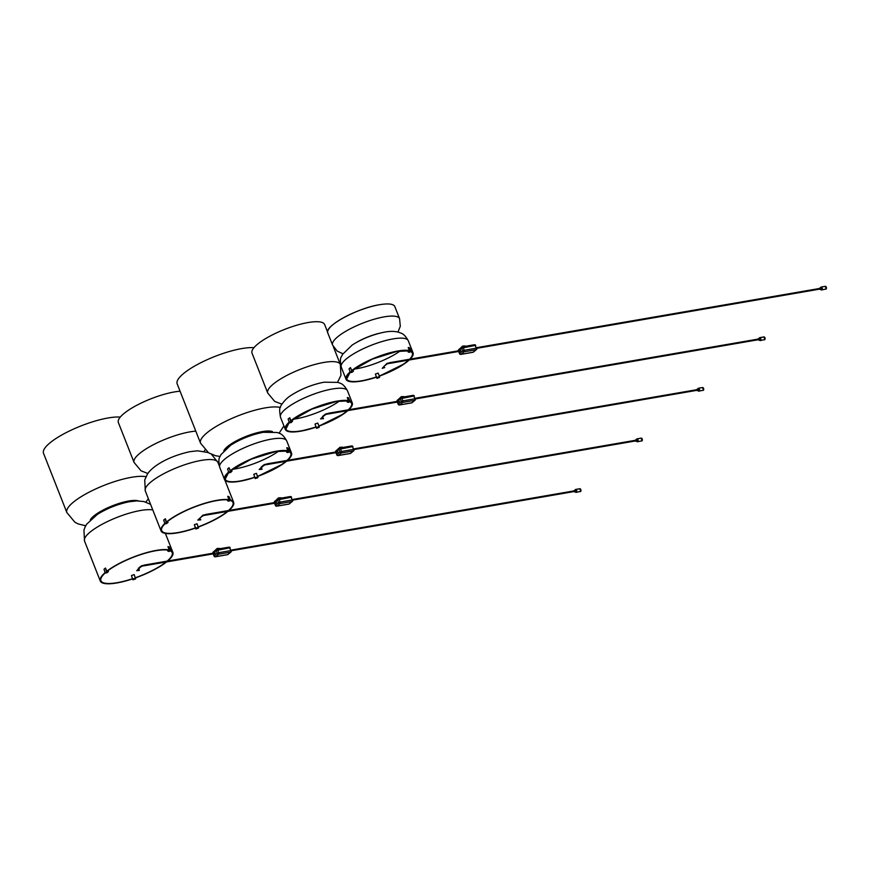 <?xml version="1.0" encoding="UTF-8"?>
<svg xmlns="http://www.w3.org/2000/svg" width="870" height="870" viewBox="0 0 870 870"><rect width="100%" height="100%" fill="white"/><g stroke="black" fill="none" stroke-linecap="round" stroke-linejoin="round"><path stroke-width="1.3" d="M168.508 550.058A38.639 10.027 158.5 0 0 155.371 550.688A38.639 10.027 158.5 0 0 107.336 571.003M107.684 570.948L106.76 571.057L105.466 568.045L104.03 569.219L105.129 572.862A38.639 10.027 158.5 0 0 100.615 580.845A38.639 10.027 158.5 0 0 117.754 582.672A38.639 10.027 158.5 0 0 132.708 578.746M105.063 572.667A39.02 10.125 158.5 0 0 100.267 580.986A39.02 10.125 158.5 0 0 117.57 582.835A39.02 10.125 158.5 0 0 132.686 578.854M135.524 577.887A39.02 10.125 158.5 0 0 172.869 552.385A39.02 10.125 158.5 0 0 170.922 550.547M168.823 549.894A39.02 10.125 158.5 0 0 155.556 550.536A39.02 10.125 158.5 0 0 107.043 571.057M135.481 577.789A38.639 10.027 158.5 0 0 172.51 552.526A38.639 10.027 158.5 0 0 170.65 550.732M228.147 499.826A38.541 10.005 158.5 0 0 215.662 500.707A38.541 10.005 158.5 0 0 166.975 521.859M164.8 523.805A38.541 10.005 158.5 0 0 161.472 530.711A38.541 10.005 158.5 0 0 179.002 532.451A38.541 10.005 158.5 0 0 195.598 527.894M164.876 523.881A38.302 9.94 158.5 0 0 161.689 530.624A38.302 9.94 158.5 0 0 179.111 532.353A38.302 9.94 158.5 0 0 195.609 527.818L195.511 528.057M198.327 526.839A38.302 9.94 158.5 0 0 232.975 502.545A38.302 9.94 158.5 0 0 230.376 500.457M227.951 499.935A38.302 9.94 158.5 0 0 215.553 500.805A38.302 9.94 158.5 0 0 167.16 521.826M230.648 500.315A38.639 10.027 158.5 0 1 233.28 502.425A38.639 10.027 158.5 0 1 198.36 526.915A38.541 10.005 158.5 0 0 233.193 502.458A38.541 10.005 158.5 0 0 230.572 500.359M164.767 523.773A38.639 10.027 158.5 0 0 161.385 530.743A38.639 10.027 158.5 0 0 178.948 532.494A38.639 10.027 158.5 0 0 195.598 527.916M228.234 499.782A38.639 10.027 158.5 0 0 215.706 500.663A38.639 10.027 158.5 0 0 166.899 521.869M228.549 499.63A39.02 10.125 158.5 0 0 215.891 500.511A39.02 10.125 158.5 0 0 166.594 521.913M164.713 523.588A39.02 10.125 158.5 0 0 161.037 530.885A39.02 10.125 158.5 0 0 178.774 532.647A39.02 10.125 158.5 0 0 195.576 528.036M198.403 527.013A39.02 10.125 158.5 0 0 233.628 502.284A39.02 10.125 158.5 0 0 230.746 500.076M85.706 525.774L78.159 523.925L74.907 522.239L66.87 512.571L43.5 453.248A45.022 11.68 -21.5 0 1 63.369 434.108A45.022 11.68 -21.5 0 1 108.174 417.959A45.022 11.68 -21.5 0 1 120.288 417.078M147.846 473.487L141.038 470.8L134.067 462.438L118.353 422.526A39.02 10.125 -21.5 0 1 135.568 405.931A39.02 10.125 -21.5 0 1 174.402 391.935A39.02 10.125 -21.5 0 1 180.068 391.217M105.466 568.045L106.564 571.71L105.129 572.884A38.541 10.005 158.5 0 0 100.702 580.812A38.541 10.005 158.5 0 0 117.798 582.639A38.541 10.005 158.5 0 0 132.708 578.713M135.47 577.767A38.541 10.005 158.5 0 0 172.423 552.559A38.541 10.005 158.5 0 0 170.574 550.764M168.432 550.101A38.541 10.005 158.5 0 0 155.328 550.732A38.541 10.005 158.5 0 0 107.412 570.992M168.225 550.199A38.302 9.94 158.5 0 0 155.219 550.83A38.302 9.94 158.5 0 0 107.597 570.959M105.183 572.971A38.302 9.94 158.5 0 0 100.92 580.725A38.302 9.94 158.5 0 0 117.918 582.541A38.302 9.94 158.5 0 0 132.719 578.648L132.621 578.876M135.448 577.713A38.302 9.94 158.5 0 0 172.206 552.646A38.302 9.94 158.5 0 0 170.368 550.873M287.513 451.008A35.539 9.222 158.5 0 0 276.007 451.443A35.539 9.222 158.5 0 0 230.43 470.8M228.625 472.356A35.539 9.222 158.5 0 0 224.949 479.294A35.539 9.222 158.5 0 0 240.022 481.11A35.539 9.222 158.5 0 0 254.953 477.206M289.656 451.66A35.637 9.244 158.5 0 1 291.167 453.216A35.637 9.244 158.5 0 1 257.683 476.281A35.539 9.222 158.5 0 0 291.08 453.248A35.539 9.222 158.5 0 0 289.59 451.715L287.807 452.454M350.077 372.164A35.637 9.244 158.5 0 0 346.39 379.135A35.637 9.244 158.5 0 0 362.224 380.81A35.637 9.244 158.5 0 0 376.623 376.982A35.539 9.222 158.5 0 1 362.279 380.777A35.539 9.222 158.5 0 1 346.478 379.092A35.539 9.222 158.5 0 1 350.088 372.208M379.342 376.036A35.637 9.244 158.5 0 0 412.706 353.013A35.637 9.244 158.5 0 0 411.14 351.437M409.063 350.74A35.637 9.244 158.5 0 0 396.872 351.328A35.637 9.244 158.5 0 0 351.839 370.653L352.654 370.163M348.033 400.852A35.539 9.222 158.5 0 0 336.777 401.342A35.539 9.222 158.5 0 0 290.939 420.906M289.123 422.494A35.539 9.222 158.5 0 0 285.719 429.193A35.539 9.222 158.5 0 0 300.792 431.009A35.539 9.222 158.5 0 0 316.223 426.931A35.637 9.244 158.5 0 1 300.748 431.041A35.637 9.244 158.5 0 1 285.621 429.236A35.637 9.244 158.5 0 1 289.112 422.45M318.931 425.974A35.539 9.222 158.5 0 0 351.85 403.147A35.539 9.222 158.5 0 0 350.186 401.516M318.942 425.995A35.637 9.244 158.5 0 0 351.937 403.114A35.637 9.244 158.5 0 0 350.229 401.462M348.12 400.809A35.637 9.244 158.5 0 0 336.82 401.298A35.637 9.244 158.5 0 0 290.863 420.917M408.976 350.784A35.539 9.222 158.5 0 0 396.818 351.36A35.539 9.222 158.5 0 0 351.904 370.642M379.331 376.014A35.539 9.222 158.5 0 0 412.619 353.046A35.539 9.222 158.5 0 0 411.075 351.48L409.281 352.23M228.603 472.312A35.637 9.244 158.5 0 0 224.862 479.337A35.637 9.244 158.5 0 0 239.979 481.143A35.637 9.244 158.5 0 0 254.964 477.228M287.589 450.964A35.637 9.244 158.5 0 0 276.051 451.399A35.637 9.244 158.5 0 0 230.365 470.811L231.181 470.311M281.923 404.169L274.702 401.407L267.732 393.033L252.017 353.122A39.02 10.125 -21.5 0 1 269.232 336.538A39.02 10.125 -21.5 0 1 308.067 322.542A39.02 10.125 -21.5 0 1 324.619 324.532L327.631 332.166M220.023 456.435L215.564 455.739L208.582 452.835L200.535 443.178L177.165 383.855A45.022 11.68 -21.5 0 1 197.033 364.715A45.022 11.68 -21.5 0 1 241.838 348.565A45.022 11.68 -21.5 0 1 253.953 347.674M106.977 572.721L105.4 573.069L108.369 571.601L108.043 570.622M132.555 578.898L131.5 575.646M131.511 575.516L134.165 574.591L135.589 578.92L132.947 579.844L135.579 578.92M135.6 578.061L132.947 578.985M168.051 550.286L169.052 549.72L167.975 546.632L169.617 550.373L170.825 550.634L169.03 551.384M167.975 546.632L169.182 546.882L170.825 550.634M167.486 550.068L167.921 551.199L169.617 550.373M167.312 521.793L166.387 521.902L165.42 518.835L163.647 520.075L165.028 523.914L167.997 522.457L167.638 521.424M165.083 518.89L166.464 522.74M166.605 523.577L165.028 523.914M195.445 528.079L194.391 524.806M194.412 524.675L197.055 523.751L198.49 528.079L195.837 529.003L198.48 528.09M195.609 527.807L194.401 524.86M227.766 499.913L228.843 499.413L227.755 496.324L229.397 500.076L230.615 500.337L228.81 501.087M227.755 496.324L228.973 496.585L230.615 500.337M227.298 499.858L227.712 500.902L229.397 500.076M230.387 470.811L229.027 467.755L227.592 468.941L228.701 472.606L231.942 471.312L231.474 470.083M229.027 467.755L230.398 471.605M230.55 472.443L228.962 472.78M286.806 451.356L287.829 450.78L286.752 447.691L288.394 451.443L289.721 451.389A36.018 9.342 -21.5 0 1 291.515 453.053A36.018 9.342 -21.5 0 1 291.2 455.891M286.208 450.91L286.708 452.269L288.394 451.443M286.752 447.691L287.959 447.952L289.71 451.367A35.985 9.342 158.5 0 1 257.716 476.368L282.913 463.949L289.993 457.772L291.515 453.053L286.741 440.938A36.018 9.342 158.5 0 0 271.462 439.111A36.018 9.342 158.5 0 0 235.618 452.03A36.018 9.342 158.5 0 0 219.729 467.342L224.503 479.446A36.018 9.342 -21.5 0 1 228.549 472.116A35.985 9.342 158.5 0 0 239.794 481.295A35.985 9.342 158.5 0 0 254.997 477.315L239.794 481.295C230.931 482.752 225.83 482.132 224.503 479.446A36.018 9.342 -21.5 0 0 226.668 481.306M254.758 477.402L253.801 474.389M253.822 474.27L256.476 473.345L257.901 477.673L255.247 478.587L257.901 477.673M257.901 476.814L255.258 477.739M291.744 420.775L290.83 420.884L289.851 417.807L288.09 419.046L289.46 422.896L292.44 421.428L291.972 420.188M289.525 417.872L290.895 421.711M291.037 422.548L289.46 422.896M316.027 427.126L315.06 424.114M315.081 423.984L317.735 423.059L319.17 426.55L319.159 427.377L316.506 428.312L319.159 427.377M316.234 427.464L316.267 427.061A35.985 9.342 158.5 0 1 300.563 431.194C291.689 432.651 286.6 432.031 285.262 429.345A36.018 9.342 -21.5 0 1 289.058 422.254A35.985 9.342 158.5 0 0 300.563 431.194L316.267 427.05M347.217 400.842L348.37 400.624L347.282 397.536L348.924 401.287L350.142 401.548L348.337 402.299M347.282 397.536L348.5 397.797L350.142 401.548M346.749 400.787L347.239 402.114L348.924 401.287M351.85 370.653L350.49 367.597L349.055 368.782L350.164 372.447L353.405 371.164L352.948 369.935M350.49 367.597L351.871 371.446M352.013 372.284L350.436 372.632M376.416 377.156L375.448 374.144M375.47 374.013L378.124 373.089L379.559 376.579L379.548 377.417L376.906 378.341M376.634 377.449L376.656 377.091A35.985 9.342 158.5 0 1 362.05 380.962C352.763 382.582 347.424 382.006 346.032 379.244A36.018 9.342 -21.5 0 1 350.023 371.969A35.985 9.342 158.5 0 0 362.05 380.962L376.656 377.069M409.966 350.893L411.195 351.165L409.433 347.728L408.226 347.467L409.966 350.893L411.184 351.143A35.985 9.342 158.5 0 1 379.374 376.123L404.485 363.714L411.543 357.548L413.043 352.85A36.018 9.342 -21.5 0 1 412.728 355.689M407.682 350.708L408.171 352.046L409.868 351.219M409.302 350.588A35.985 9.342 158.5 0 0 397.035 351.175A35.985 9.342 158.5 0 0 351.774 370.533A36.018 9.342 -21.5 0 1 397.046 351.143A36.018 9.342 -21.5 0 1 409.291 350.545L408.15 350.762M409.302 350.566L408.226 347.467M139.341 570.47L137.036 570.6M575.287 490.201L576.103 491.68L575.559 491.767M574.341 491.463L574.243 490.897M636.655 439.6L637.471 441.079L636.927 441.166M635.72 440.862L635.622 440.296M262.033 469.256L260.206 469.06M698.034 388.999L698.849 390.478L698.305 390.565M697.098 390.26L696.99 389.695M759.401 338.397L760.217 339.876L759.673 339.963M758.466 339.659L758.368 339.093M382.245 368.325L384.703 367.564M820.78 287.796L821.595 289.275L821.052 289.362M819.844 289.058L819.747 288.492M152.772 509.918A39.02 10.125 158.5 0 0 139.842 510.625A39.02 10.125 158.5 0 0 101.377 524.686A39.02 10.125 158.5 0 0 84.542 541.075L100.267 580.986M211.573 454.423L217.913 462.372A39.02 10.125 158.5 0 0 200.165 460.6A39.02 10.125 158.5 0 0 161.929 474.705A39.02 10.125 158.5 0 0 145.312 490.974L161.037 530.885M66.87 512.571A45.022 11.68 -21.5 0 1 86.728 493.442A45.022 11.68 -21.5 0 1 131.544 477.293A45.022 11.68 -21.5 0 1 145.942 476.706M138.45 500.902A27.013 7.014 158.5 0 0 128.803 500.989A27.013 7.014 158.5 0 0 90.328 519.858M134.067 462.438A39.02 10.125 -21.5 0 1 151.282 445.842A39.02 10.125 -21.5 0 1 190.117 431.846A39.02 10.125 -21.5 0 1 195.783 431.128M328.12 330.121A35.985 9.342 -21.5 0 1 379.266 304.761C388.281 303.249 393.457 303.847 394.817 306.555A36.018 9.342 158.5 0 0 379.287 304.772A35.985 9.342 -21.5 0 1 392.642 304.696M342.889 353.753L337.19 351.088L332.568 345.075A36.018 9.342 -21.5 0 1 348.337 329.828A36.018 9.342 -21.5 0 1 384.062 316.887A36.018 9.342 -21.5 0 1 399.58 318.67L394.817 306.555M379.69 333.199A24.012 6.231 158.5 0 0 357.026 342.127M327.794 332.96C323.694 326.489 357.189 308.176 379.266 304.761A36.018 9.342 158.5 0 0 343.563 317.713A36.018 9.342 158.5 0 0 327.794 332.96L332.568 345.075M225.46 476.434A35.3 9.157 158.5 0 0 225.156 479.196A35.3 9.157 158.5 0 0 240.142 480.99A35.333 9.168 -21.5 0 1 228.647 472.453L225.156 479.196M230.593 470.768A35.333 9.168 -21.5 0 1 275.899 451.53A35.333 9.168 -21.5 0 1 287.339 451.095L275.899 451.53L251.343 459.099L230.604 470.768M232.54 469.3A35.3 9.157 158.5 0 0 235.368 468.876A35.3 9.157 158.5 0 0 278.704 451.106M240.142 480.99A35.3 9.157 158.5 0 0 254.921 477.13A35.333 9.168 -21.5 0 1 240.131 481.023M257.64 476.184A35.3 9.157 158.5 0 0 290.852 453.313A35.3 9.157 158.5 0 0 289.405 451.802L290.852 453.313M289.416 451.802A35.333 9.168 -21.5 0 1 257.65 476.205M348.196 381.103A36.018 9.342 -21.5 0 1 346.032 379.244L341.257 367.129C339.115 356.635 341.736 357.331 342.41 354.525L352.198 345.031C362.007 338.832 372.708 334.558 384.279 332.188C389.836 331.078 394.686 331.122 398.841 332.296C401.113 333.514 403.745 332.699 408.28 340.735A36.018 9.342 158.5 0 0 392.272 339.039A36.018 9.342 158.5 0 0 356.787 352.024A36.018 9.342 158.5 0 0 341.257 367.129M411.162 351.11A36.018 9.342 -21.5 0 1 413.043 352.85L408.28 340.735M286.23 426.333A35.3 9.157 158.5 0 0 285.925 429.095A35.3 9.157 158.5 0 0 300.9 430.889A35.3 9.157 158.5 0 0 316.191 426.855M316.201 426.887A35.333 9.168 -21.5 0 1 300.9 430.911A35.333 9.168 -21.5 0 1 289.155 422.602L285.925 429.095M291.102 420.884A35.333 9.168 -21.5 0 1 336.668 401.429A35.333 9.168 -21.5 0 1 347.859 400.939L336.657 401.429L311.873 409.096L291.102 420.884M293.31 419.199A35.3 9.157 158.5 0 0 296.126 418.774A35.3 9.157 158.5 0 0 339.474 401.005M318.898 425.898A35.3 9.157 158.5 0 0 351.621 403.212A35.3 9.157 158.5 0 0 350.001 401.614A35.333 9.168 -21.5 0 1 318.909 425.93M290.787 420.765A36.018 9.342 -21.5 0 1 337.005 401.124A35.985 9.342 158.5 0 0 290.797 420.797M287.437 431.205A36.018 9.342 -21.5 0 1 285.262 429.345L280.499 417.241C279.422 411.195 279.39 407.878 280.423 407.269C280.02 406.54 284.794 398.982 291.428 395.132C301.488 388.792 312.373 384.475 324.118 382.191L338.017 382.387C340.3 383.594 342.943 382.756 347.511 390.837A36.018 9.342 158.5 0 0 332.231 389.01A36.018 9.342 158.5 0 0 296.387 401.929A36.018 9.342 158.5 0 0 280.499 417.241M350.208 401.124A36.018 9.342 -21.5 0 1 352.285 402.951L350.795 407.617L343.835 413.728L318.975 426.082A35.985 9.342 158.5 0 0 350.229 401.179M348.37 400.657A35.985 9.342 158.5 0 0 337.005 401.146A36.018 9.342 -21.5 0 1 348.359 400.613M347.511 390.837L352.285 402.951A36.018 9.342 -21.5 0 1 351.958 405.79M346.989 376.231A35.3 9.157 158.5 0 0 346.695 378.983A35.3 9.157 158.5 0 0 362.377 380.658A35.333 9.168 -21.5 0 1 350.121 372.316L346.695 378.983M352.078 370.609A35.333 9.168 -21.5 0 1 396.72 351.447A35.333 9.168 -21.5 0 1 408.802 350.882L396.72 351.458L372.414 359.092L352.078 370.609M354.068 369.097A35.3 9.157 158.5 0 0 357.613 368.543A35.3 9.157 158.5 0 0 400.243 350.904M376.59 376.906A35.333 9.168 -21.5 0 1 362.377 380.69A35.3 9.157 158.5 0 0 376.579 376.884M379.298 375.938A35.3 9.157 158.5 0 0 412.391 353.111A35.3 9.157 158.5 0 0 410.89 351.578A35.333 9.168 -21.5 0 1 379.309 375.96M287.839 450.801A35.985 9.342 158.5 0 0 276.236 451.247A35.985 9.342 158.5 0 0 230.3 470.681A36.018 9.342 -21.5 0 1 276.236 451.225A36.018 9.342 -21.5 0 1 287.818 450.758M267.732 393.033A39.02 10.125 -21.5 0 1 284.947 376.449A39.02 10.125 -21.5 0 1 323.781 362.453A39.02 10.125 -21.5 0 1 340.333 364.432L333.373 346.76M200.535 443.178A45.022 11.68 -21.5 0 1 220.404 424.038A45.022 11.68 -21.5 0 1 265.209 407.889A45.022 11.68 -21.5 0 1 280.347 407.464M272.506 431.661A27.013 7.014 158.5 0 0 262.468 431.585A27.013 7.014 158.5 0 0 223.808 450.845M106.869 572.819L108.304 571.633M135.677 578.365L133.034 579.289M169.715 550.047L170.933 550.297M168.062 551.178L169.269 551.439M164.745 523.718L166.181 522.533M166.496 523.664L167.932 522.478M198.567 527.524L195.924 528.449M198.49 527.22L195.837 528.144M229.506 499.739L230.713 500M227.842 500.881L229.06 501.142M228.69 472.584L230.126 471.399M230.441 472.53L231.877 471.344M288.492 451.106L289.71 451.367M286.839 452.248L288.046 452.509M257.988 477.119L255.334 478.043M289.188 422.689L290.623 421.515M290.928 422.646L292.363 421.461M319.246 426.833L316.593 427.757M319.159 426.528L316.517 427.453M349.033 400.95L350.24 401.211M347.369 402.092L348.587 402.353M350.153 372.425L351.589 371.24M351.904 372.371L353.34 371.185M379.635 376.862L376.982 377.787M379.548 376.558L376.906 377.482M408.313 352.024L409.52 352.285M139.037 568.436L138.428 568.24L141.44 565.826L144.496 565.119M136.753 570.731L138.45 568.806M574.678 491.691L574.037 490.778M574.189 491.648L574.82 491.767L574.146 490.539M575.472 491.67L575.255 490.31M575.331 491.898A1.479 0.892 -99.8 0 0 576.136 492.366A1.479 0.892 -99.8 0 0 576.527 492.105A1.479 0.892 -99.8 0 0 576.669 490.397A1.479 0.892 -99.8 0 0 575.625 489.451A1.479 0.892 -99.8 0 0 575.233 489.723M574.994 490.267L575.146 489.94C576.147 489.766 576.516 490.43 576.244 491.941L575.255 491.811M580.312 491.648A1.479 0.892 -99.8 0 0 580.714 491.376A1.479 0.892 -99.8 0 0 580.845 489.669A1.479 0.892 -99.8 0 0 579.811 488.733L580.758 491.354L576.136 492.366L575.19 491.822M580.758 491.267C581.051 489.614 580.649 488.875 579.561 489.07M215.314 550.297A2.469 0.642 -21.5 0 1 215.553 549.905A2.469 0.642 -21.5 0 1 218.87 548.426A2.469 0.642 -21.5 0 1 219.436 548.372A2.469 0.642 -21.5 0 1 219.914 548.546M217.652 548.372L220.11 548.698A2.599 0.674 158.5 0 0 219.012 548.568A2.599 0.674 158.5 0 0 216.978 549.22M216.891 548.622L215.281 550.601M213.433 553.831L214.205 555.799L217.195 553.331L216.108 550.569L213.172 553.179M217.63 549.916L218.718 552.678L230.8 550.59L229.713 547.828L216.108 550.569A1.185 0.892 -129.5 0 1 216.619 549.351A1.185 0.707 80.2 0 1 217.63 549.916M218.544 554.233L215.553 556.702L227.635 554.614L230.626 552.145L218.544 554.233A1.185 0.892 -129.5 0 1 217.195 553.331L218.718 552.678A1.185 0.707 80.2 0 1 218.544 554.233M228.701 547.263A1.185 0.707 80.2 0 1 229.713 547.828L230.8 550.59A1.185 0.707 80.2 0 1 230.626 552.145A1.185 0.892 -129.5 0 0 230.952 551.993A1.185 1.185 0 0 0 231.3 550.656L231.137 550.928A1.185 0.892 -129.5 0 1 230.952 551.993L227.962 554.462A1.185 0.892 -129.5 0 1 227.635 554.614A1.185 0.707 80.2 0 1 227.179 554.69M213.117 553.037A1.185 0.892 -129.5 0 1 213.291 551.961A1.185 1.185 0 0 0 212.922 553.222L213.117 553.037M214.205 555.799L214.031 556.071A1.185 1.185 0 0 0 215.336 556.8A1.185 0.707 80.2 0 0 215.553 556.702A1.185 0.892 -129.5 0 1 214.205 555.799M228.179 554.157A1.185 0.892 -129.5 0 1 227.962 554.462A1.185 1.185 0 0 1 227.418 554.712L215.336 556.8M198.295 519.912L202.819 515.225L205.864 514.518M635.568 441.046L636.198 441.166L635.524 439.937M636.057 441.079L635.481 440.046M636.851 441.068L636.622 439.709M636.699 441.297A1.479 0.892 -99.8 0 0 637.503 441.764A1.479 0.892 -99.8 0 0 637.906 441.503A1.479 0.892 -99.8 0 0 638.036 439.785A1.479 0.892 -99.8 0 0 637.003 438.85A1.479 0.892 -99.8 0 0 636.601 439.111M636.361 439.665L636.525 439.339C637.525 439.154 637.884 439.828 637.612 441.34L636.633 441.21M641.69 441.036A1.479 0.892 -99.8 0 0 642.082 440.775A1.479 0.892 -99.8 0 0 642.223 439.067A1.479 0.892 -99.8 0 0 641.179 438.132L642.125 440.753L637.503 441.764L636.557 441.221M642.125 440.666C642.43 439.002 642.027 438.273 640.929 438.469M276.682 499.695A2.469 0.642 -21.5 0 1 276.932 499.304A2.469 0.642 -21.5 0 1 280.249 497.825A2.469 0.642 -21.5 0 1 280.803 497.77A2.469 0.642 -21.5 0 1 281.293 497.944M279.031 497.77L281.488 498.097A2.599 0.674 158.5 0 0 280.379 497.966A2.599 0.674 158.5 0 0 278.356 498.619M278.269 498.021L276.649 500M274.8 503.23L275.572 505.198L278.563 502.729L277.476 499.967L274.55 502.577M279.009 499.315L280.096 502.077L292.179 499.989L291.091 497.227L277.476 499.967A1.185 0.892 -129.5 0 1 277.987 498.749A1.185 0.707 80.2 0 1 279.009 499.315M279.912 503.632L276.921 506.09L289.003 504.013L291.994 501.544L279.912 503.632A1.185 0.892 -129.5 0 1 278.563 502.729L280.096 502.077A1.185 0.707 80.2 0 1 279.912 503.632M290.069 496.661A1.185 0.707 80.2 0 1 291.091 497.227L292.179 499.989A1.185 0.707 80.2 0 1 291.994 501.544A1.185 0.892 -129.5 0 0 292.331 501.392A1.185 1.185 0 0 0 292.679 500.043L292.505 500.326A1.185 0.892 -129.5 0 1 292.331 501.392L289.34 503.86A1.185 0.892 -129.5 0 1 289.003 504.013A1.185 0.707 80.2 0 1 288.546 504.089M274.333 502.61L274.485 502.436A1.185 0.892 -129.5 0 1 274.67 501.359A1.185 1.185 0 0 0 274.289 502.621M275.572 505.198L275.409 505.47A1.185 1.185 0 0 0 276.703 506.199A1.185 0.707 80.2 0 0 276.921 506.09A1.185 0.892 -129.5 0 1 275.572 505.198M289.547 503.556A1.185 0.892 -129.5 0 1 289.34 503.86A1.185 1.185 0 0 1 288.786 504.111L276.703 506.199M697.425 390.478L696.783 389.575M696.935 390.445L697.566 390.565L696.892 389.325M698.218 390.467L698.001 389.107M698.077 390.695A1.479 0.892 -99.8 0 0 698.882 391.163A1.479 0.892 -99.8 0 0 699.273 390.891A1.479 0.892 -99.8 0 0 699.415 389.184A1.479 0.892 -99.8 0 0 698.382 388.248A1.479 0.892 -99.8 0 0 697.979 388.509M697.74 389.064L697.892 388.738C698.893 388.553 699.262 389.227 698.991 390.739L698.001 390.608M703.058 390.434A1.479 0.892 -99.8 0 0 703.46 390.173A1.479 0.892 -99.8 0 0 703.591 388.466A1.479 0.892 -99.8 0 0 702.558 387.531L703.504 390.151L698.882 391.163L697.936 390.619M703.504 390.064C703.797 388.401 703.406 387.672 702.307 387.868M338.06 449.094A2.469 0.642 -21.5 0 1 338.299 448.692A2.469 0.642 -21.5 0 1 341.616 447.224A2.469 0.642 -21.5 0 1 342.182 447.169A2.469 0.642 -21.5 0 1 342.66 447.343M342.856 447.474A2.599 0.674 158.5 0 0 341.758 447.354A2.599 0.674 158.5 0 0 339.724 448.017M340.398 447.169L338.028 449.398M336.179 452.628L336.951 454.586L339.942 452.128L338.854 449.366L335.918 451.976M340.377 448.713L341.464 451.476L353.546 449.388L352.459 446.625L338.854 449.366A1.185 0.892 -129.5 0 1 339.365 448.137A1.185 0.707 80.2 0 1 340.377 448.713M341.29 453.031L338.299 455.488L350.382 453.411L353.372 450.943L341.29 453.031A1.185 0.892 -129.5 0 1 339.942 452.128L341.464 451.476A1.185 0.707 80.2 0 1 341.29 453.031M351.447 446.06A1.185 0.707 80.2 0 1 352.459 446.625L353.546 449.388A1.185 0.707 80.2 0 1 353.372 450.943A1.185 0.892 -129.5 0 0 353.698 450.79A1.185 1.185 0 0 0 354.046 449.442L353.883 449.714A1.185 0.892 -129.5 0 1 353.698 450.79L350.708 453.259A1.185 0.892 -129.5 0 1 350.382 453.411A1.185 0.707 80.2 0 1 349.925 453.487M335.7 452.008L335.863 451.834A1.185 0.892 -129.5 0 1 336.037 450.758A1.185 1.185 0 0 0 335.668 452.019M336.951 454.586L336.777 454.858A1.185 1.185 0 0 0 338.082 455.597A1.185 0.707 80.2 0 0 338.299 455.488A1.185 0.892 -129.5 0 1 336.951 454.586M350.925 452.955A1.185 0.892 -129.5 0 1 350.708 453.259A1.185 1.185 0 0 1 350.164 453.509L338.082 455.597M323.161 416.621L322.553 416.436L325.565 414.022L328.61 413.315M321.041 418.709L322.987 416.85M758.314 339.844L758.944 339.963L758.27 338.724M758.803 339.876L758.227 338.843M759.597 339.865L759.369 338.506M759.445 340.094A1.479 0.892 -99.8 0 0 760.25 340.562A1.479 0.892 -99.8 0 0 760.652 340.29A1.479 0.892 -99.8 0 0 760.782 338.582A1.479 0.892 -99.8 0 0 759.749 337.647A1.479 0.892 -99.8 0 0 759.347 337.908M759.108 338.463L759.271 338.136C760.271 337.951 760.63 338.626 760.358 340.137L759.379 340.007M764.436 339.833A1.479 0.892 -99.8 0 0 764.839 339.572A1.479 0.892 -99.8 0 0 764.969 337.864A1.479 0.892 -99.8 0 0 763.936 336.929L764.871 339.55L760.25 340.562L759.303 340.018M764.871 339.463C765.176 337.799 764.773 337.071 763.675 337.266M399.428 398.493A2.469 0.642 -21.5 0 1 399.678 398.09A2.469 0.642 -21.5 0 1 402.995 396.622A2.469 0.642 -21.5 0 1 403.549 396.568A2.469 0.642 -21.5 0 1 404.039 396.742M401.777 396.568L404.235 396.894A2.599 0.674 158.5 0 0 403.136 396.753A2.599 0.674 158.5 0 0 401.103 397.416M401.016 396.818L399.395 398.797M397.546 402.027L398.329 403.984L401.309 401.527L400.233 398.764L397.296 401.374M401.755 398.112L402.843 400.863L414.925 398.786L413.837 396.024L400.233 398.764A1.185 0.892 -129.5 0 1 400.733 397.536A1.185 0.707 80.2 0 1 401.755 398.112M402.658 402.418L399.667 404.887L411.749 402.799L414.74 400.341L402.658 402.418A1.185 0.892 -129.5 0 1 401.309 401.527L402.843 400.863A1.185 0.707 80.2 0 1 402.658 402.418M412.815 395.458A1.185 0.707 80.2 0 1 413.837 396.024L414.925 398.786A1.185 0.707 80.2 0 1 414.74 400.341A1.185 0.892 -129.5 0 0 415.077 400.189A1.185 1.185 0 0 0 415.425 398.841L415.251 399.112A1.185 0.892 -129.5 0 1 415.077 400.189L412.086 402.658A1.185 0.892 -129.5 0 1 411.749 402.799A1.185 0.707 80.2 0 1 411.292 402.886M397.079 401.407L397.242 401.222A1.185 0.892 -129.5 0 1 397.416 400.156A1.185 1.185 0 0 0 397.035 401.418M398.329 403.984L398.155 404.256A1.185 1.185 0 0 0 399.45 404.996A1.185 0.707 80.2 0 0 399.667 404.887A1.185 0.892 -129.5 0 1 398.329 403.984M412.293 402.353A1.185 0.892 -129.5 0 1 412.086 402.658A1.185 1.185 0 0 1 411.532 402.908L399.45 404.996M383.942 366.4L382.528 368.195M382.419 368.097L386.933 363.421L389.988 362.714M819.681 289.242L820.312 289.351L819.638 288.122M820.171 289.275L819.605 288.231M820.965 289.264L820.747 287.905M820.823 289.492A1.479 0.892 -99.8 0 0 821.628 289.949A1.479 0.892 -99.8 0 0 822.03 289.688A1.479 0.892 -99.8 0 0 822.161 287.981A1.479 0.892 -99.8 0 0 821.128 287.046A1.479 0.892 -99.8 0 0 820.725 287.307M820.486 287.861L820.638 287.535C821.639 287.35 822.009 288.013 821.737 289.536L820.747 289.405M825.804 289.231A1.479 0.892 -99.8 0 0 826.206 288.971A1.479 0.892 -99.8 0 0 826.337 287.263A1.479 0.892 -99.8 0 0 825.304 286.317L826.25 288.949L821.628 289.949L820.682 289.416M826.25 288.862C826.543 287.198 826.152 286.469 825.054 286.665M460.806 347.891A2.469 0.642 -21.5 0 1 461.056 347.489A2.469 0.642 -21.5 0 1 464.362 346.021A2.469 0.642 -21.5 0 1 464.928 345.966A2.469 0.642 -21.5 0 1 465.406 346.14M463.144 345.966L465.613 346.282A2.599 0.674 158.5 0 0 464.504 346.151A2.599 0.674 158.5 0 0 462.47 346.804M462.394 346.216L460.774 348.196M458.925 351.415L459.697 353.383L462.688 350.914L461.6 348.163L458.664 350.773M463.123 347.511L464.21 350.262L476.292 348.185L475.205 345.423L461.6 348.163A1.185 0.892 -129.5 0 1 462.111 346.934A1.185 0.707 80.2 0 1 463.123 347.511M464.036 351.817L461.046 354.286L473.128 352.198L476.118 349.74L464.036 351.817A1.185 0.892 -129.5 0 1 462.688 350.914L464.21 350.262A1.185 0.707 80.2 0 1 464.036 351.817M474.193 344.846A1.185 0.707 80.2 0 1 475.205 345.423L476.292 348.185A1.185 0.707 80.2 0 1 476.118 349.74A1.185 0.892 -129.5 0 0 476.445 349.588A1.185 1.185 0 0 0 476.793 348.239L476.629 348.511A1.185 0.892 -129.5 0 1 476.445 349.588L473.454 352.046A1.185 0.892 -129.5 0 1 473.128 352.198A1.185 0.707 80.2 0 1 472.671 352.285M458.61 350.621A1.185 0.892 -129.5 0 1 458.784 349.555A1.185 1.185 0 0 0 458.414 350.817L458.61 350.621M459.697 353.383L459.523 353.655A1.185 1.185 0 0 0 460.828 354.384A1.185 0.707 80.2 0 0 461.046 354.286A1.185 0.892 -129.5 0 1 459.697 353.383M473.671 351.752A1.185 0.892 -129.5 0 1 473.454 352.046A1.185 1.185 0 0 1 472.91 352.306L460.828 354.384M165.398 533.43L172.869 552.385M84.542 541.075L83.933 530.2L84.988 527.209L86.641 524.229L97.299 514.442C107.227 508.287 117.939 504.045 129.434 501.729L136.764 500.902L144.018 501.555L150.586 504.372M161.211 530.058L161.472 530.711M232.932 501.805L233.193 502.458M145.312 490.974L144.725 479.979L147.476 474.019C151.935 466.94 167.04 456.674 189.856 451.693L197.577 450.801L208.104 452.53M217.913 462.372L219.164 465.548M224.906 480.142L233.628 502.284M145.866 502.077L148.378 498.76M204.135 451.312L205.016 449.986M172.173 551.906L172.423 552.559M100.452 580.159L100.702 580.812M397.96 332.057L400.298 326.272L399.58 318.67M224.699 478.674L224.949 479.294M290.841 452.617L291.08 453.248M285.469 428.573L285.719 429.193M351.6 402.516L351.85 403.147M350.001 401.614L351.621 403.212M346.238 378.472L346.478 379.092M412.369 352.415L412.619 353.046M410.89 351.578L412.391 353.111M219.729 467.342C217.587 456.837 220.208 457.544 220.882 454.727L230.659 445.233C240.718 438.893 251.615 434.587 263.349 432.292L277.247 432.488C279.531 433.695 282.185 432.858 286.741 440.938M337.56 382.256L340.953 375.307L340.333 364.432M279.096 433.162L283.914 425.908M106.934 572.786L108.369 571.601M167.921 551.199L169.139 551.46M166.561 523.631L167.997 522.457M227.712 500.902L228.93 501.153M230.506 472.497L231.942 471.312M286.708 452.269L287.916 452.52M291.004 422.613L292.44 421.428M347.239 402.114L348.457 402.364M351.969 372.338L353.405 371.164M379.548 377.417L376.895 378.352M408.171 352.046L409.389 352.306M138.765 568.458L141.767 566.239L144.583 565.63M138.863 568.284L139.2 568.871L136.927 570.513M137.46 570.263L139.254 569.959M215.151 552.841L167.671 561.03M167.116 561.128L144.344 565.065M215.271 553.516L144.463 565.739M575.733 491.746L574.602 491.909L573.982 490.897M574.918 490.278L575.625 489.451L579.811 488.733M231.083 550.101L574.341 490.843M574.113 490.56L575.461 490.169M231.333 550.732L574.45 491.496M230.213 547.893A1.185 1.185 0 0 0 228.919 547.165L216.837 549.242A1.185 1.185 0 0 0 216.282 549.503L213.291 551.961M213.172 553.875L214.031 556.071M200.143 517.857L203.145 515.638L205.951 515.029M200.72 519.868L197.816 520.097L199.817 518.205M198.838 519.662L200.622 519.357M276.529 502.229L229.006 510.44M228.451 510.538L205.722 514.464M276.638 502.914L205.831 515.138M637.101 441.144L635.981 441.297L635.35 440.296M636.296 439.676L637.003 438.85L641.179 438.132M292.461 499.5L635.709 440.242M635.481 439.959L636.829 439.567M292.701 500.13L635.829 440.894M291.591 497.292A1.185 1.185 0 0 0 290.286 496.553L278.204 498.64A1.185 1.185 0 0 0 277.66 498.891L274.67 501.359M274.539 503.273L275.409 505.47M261.609 467.451L261.174 467.038L264.186 464.623L267.242 463.917M261.511 467.255L264.513 465.026L267.329 464.428M261.609 467.081L261.946 467.668L259.673 469.311M262.087 469.267L259.184 469.495L261.196 467.603M337.897 451.628L287.557 460.328M286.969 460.426L267.09 463.851M338.017 452.302L267.21 464.536M698.479 390.543L697.348 390.695L696.729 389.695M697.664 389.075L698.382 388.248L702.558 387.531M353.829 448.898L697.087 389.64M696.859 389.358L698.208 388.966M354.079 449.518L697.196 390.282M339.648 447.419L342.856 447.495M352.959 446.691A1.185 1.185 0 0 0 351.665 445.951L339.583 448.039A1.185 1.185 0 0 0 339.028 448.289L336.037 450.758M335.918 452.672L336.777 454.858M322.89 416.643L325.891 414.424L328.697 413.826M323.466 418.655L320.562 418.894L322.563 417.002M321.585 418.459L323.379 418.144M399.276 401.026L348.848 409.737M348.261 409.835L328.469 413.25M399.384 401.701L328.577 413.924M759.847 339.942L758.727 340.094L758.096 339.093M759.042 338.474L759.749 337.647L763.936 336.929M415.207 398.286L758.455 339.028M758.227 338.745L759.575 338.365M415.447 398.917L758.575 339.681M414.337 396.078A1.185 1.185 0 0 0 413.032 395.35L400.95 397.438A1.185 1.185 0 0 0 400.407 397.688L397.416 400.156M397.285 402.07L398.155 404.256M384.257 366.042L387.259 363.823L390.075 363.225M382.952 367.858L384.747 367.542M460.643 350.425L410.107 359.147M409.52 359.256L389.836 362.649M460.763 351.099L389.956 363.323M821.226 289.34L820.095 289.492L819.475 288.492M820.41 287.872L821.128 287.046L825.304 286.317M476.575 347.685L819.834 288.427M819.605 288.144L820.954 287.763M476.825 348.315L819.942 289.079M475.705 345.477A1.185 1.185 0 0 0 474.411 344.748L462.329 346.836A1.185 1.185 0 0 0 461.774 347.087L458.784 349.555M458.664 351.469L459.523 353.655"/></g></svg>
